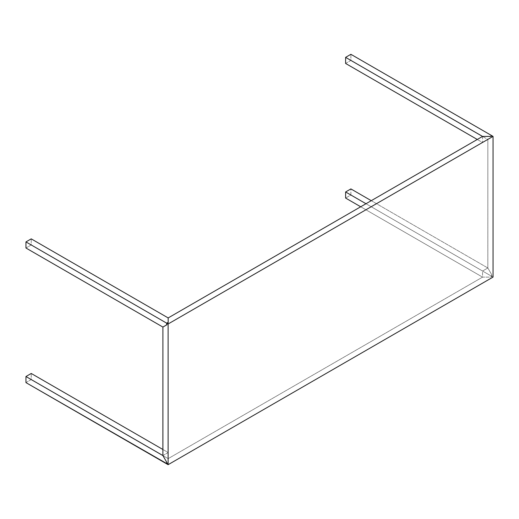 <?xml version="1.0" encoding="UTF-8"?>
<svg xmlns="http://www.w3.org/2000/svg" width="519" height="519" viewBox="0 0 519 519"><rect width="100%" height="100%" fill="white"/><g stroke="black" fill="none" stroke-linecap="round" stroke-linejoin="round"><path stroke-width="0.39" stroke-dasharray="2.6 1.95" d="M166.962 464.025L168.175 463.324L168.175 458.634L482.56 277.127L490.682 277.127L491.902 276.426L491.902 275.018L487.841 267.979L491.629 274.57L491.629 276.27L350.889 195.014L345.609 198.063L350.889 195.014L350.889 188.916L350.889 195.014L491.629 276.27L490.157 277.114L482.54 277.114L360.705 206.776L482.54 277.114L482.56 271.028L487.841 267.979L487.841 139.475L491.902 137.126L491.902 135.719M25.95 248.011L31.231 244.962L31.231 238.863L31.231 244.962L166.69 323.168L31.231 244.962L25.95 248.011M166.962 323.324L168.175 324.025L168.175 322.617L168.175 324.025L166.962 323.324M168.162 319.172L168.162 317.92M163.985 326.451L162.901 327.074M25.95 382.613L31.231 379.564L31.231 373.466L31.231 379.564L162.882 455.572L31.231 379.564L25.95 382.613M166.962 463.714L168.162 463.019L168.162 458.621L162.901 455.585L168.162 458.621L168.175 452.536L162.901 449.486L168.175 452.536L162.901 455.559M491.902 276.426L493.05 277.088L491.902 276.426M345.609 63.454L350.889 60.405L350.889 54.307L350.889 60.405L345.609 63.454M482.54 136.439L482.56 142.524L477.279 139.475L482.56 142.524L487.821 139.462L482.56 136.426L487.821 139.462L491.629 137.263L491.629 135.874M482.54 136.413L350.889 60.405L482.54 136.413M168.175 317.926L168.175 319.179M162.901 455.585L168.175 452.536L168.175 458.634L482.56 277.127L482.56 271.028L365.986 203.727L482.56 271.028L486.757 268.608L487.821 267.973L487.841 139.475L482.56 142.524L482.56 136.426M371.267 200.678L487.821 267.973L371.267 200.678"/><path stroke-width="0.78" d="M350.889 188.916L345.609 191.965L345.609 198.063L345.609 191.965L365.986 203.727L345.609 191.965L350.889 188.916L371.267 200.678L350.889 188.916M168.162 317.92L31.231 238.863L25.95 241.912L25.95 248.011L162.882 327.061L166.69 324.862L166.69 323.168L168.162 322.318L168.162 317.92L31.231 238.863L25.95 241.912L166.69 323.168L25.95 241.912L25.95 248.011L162.882 327.061L163.985 326.451M491.902 135.719L493.05 136.387L493.05 277.088L168.111 464.693L168.111 323.986L493.05 136.387L168.111 323.986L168.111 464.693L493.05 277.088L493.05 136.387L491.902 135.719L490.682 136.426L482.56 136.426L168.175 317.926L168.175 322.617L168.162 319.172M31.231 373.466L25.95 376.515L25.95 382.613L166.69 463.869L166.69 462.17L162.882 455.572L25.95 376.515L31.231 373.466L162.901 449.486L31.231 373.466M162.901 455.559L25.95 376.515L25.95 382.613L166.962 463.714M168.175 319.179L168.175 322.617L166.962 323.324L168.111 323.986L166.962 323.324L166.962 324.732L162.901 327.074L162.882 455.572L166.962 462.617L166.962 464.025L168.111 464.693L166.962 464.025M482.54 136.439L345.609 57.356L350.889 54.307L491.629 135.563L350.889 54.307L345.609 57.356L345.609 63.454L477.279 139.475L345.609 63.454L345.609 57.356L482.54 136.413L490.157 136.413L491.629 135.874M482.56 136.426L168.175 317.926M162.901 327.074L162.901 455.585M360.705 206.776L345.609 198.063L360.705 206.776"/></g></svg>
